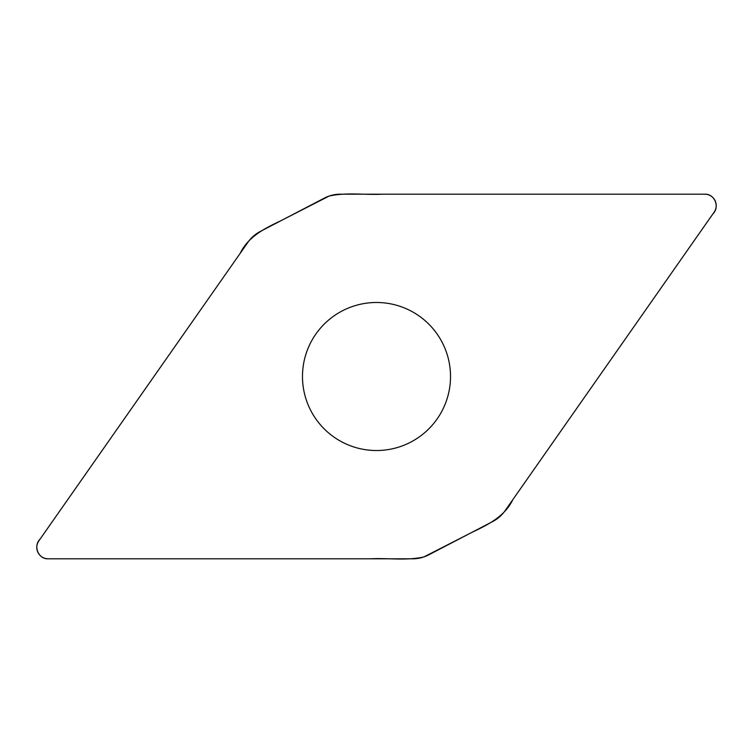 <?xml version="1.0" encoding="UTF-8"?>
<svg xmlns="http://www.w3.org/2000/svg" width="753" height="753" viewBox="0 0 753 753"><rect width="100%" height="100%" fill="white"/><g stroke="black" fill="none" stroke-linecap="round" stroke-linejoin="round"><path stroke-width="1.13" d="M340.318 194.189A34.45 34.45 0 0 0 324.411 198.086L260.227 231.5A34.45 34.45 0 0 0 247.916 242.297L38.845 540.88A11.399 11.399 0 0 0 48.183 558.811L412.682 558.811A34.45 34.45 0 0 0 428.589 554.914L492.773 521.5A34.45 34.45 0 0 0 505.084 510.703L714.155 212.12A11.399 11.399 0 0 0 704.817 194.189L340.318 194.189M376.5 302.49A74.01 74.01 0 0 0 312.401 413.51A74.01 74.01 0 0 0 440.599 413.51A74.01 74.01 0 0 0 376.5 302.49M48.183 558.811C38.328 559.263 33.028 546.019 39.984 539.242L240.216 253.29C248.386 236.338 265.169 228.187 281.293 220.525L329.089 196.072C346.531 192.128 364.8 195.131 382.59 194.189L704.817 194.189C714.672 193.737 719.972 206.981 713.016 213.758L512.784 499.71C504.614 516.662 487.831 524.813 471.707 532.475L423.911 556.928C406.469 560.872 388.2 557.869 370.41 558.811L48.183 558.811"/></g></svg>
